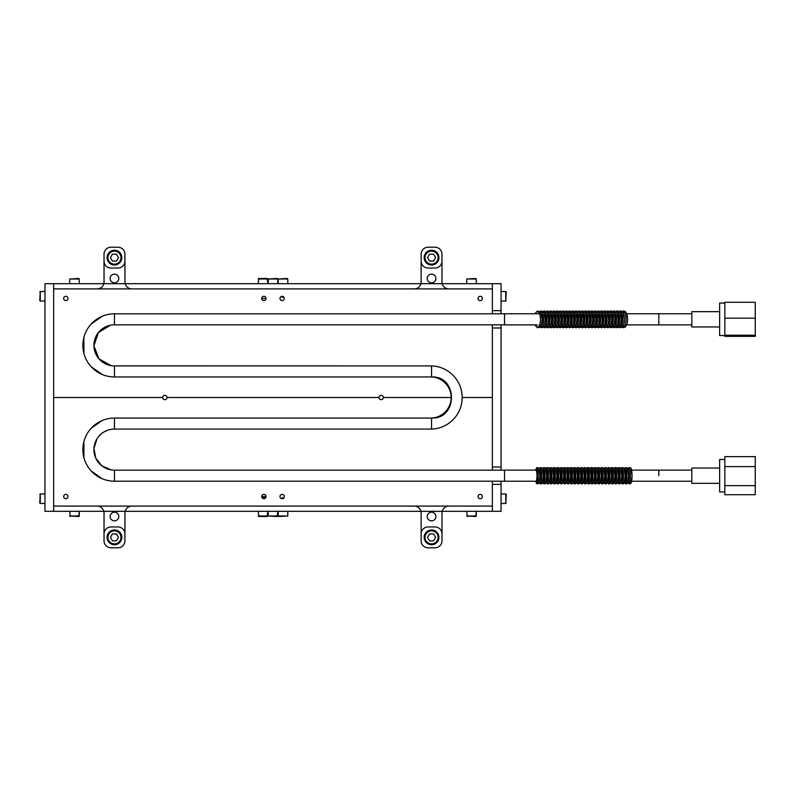 <?xml version="1.0" encoding="UTF-8"?>
<svg xmlns="http://www.w3.org/2000/svg" width="795" height="795" viewBox="0 0 795 795"><rect width="100%" height="100%" fill="white"/><g stroke="black" fill="none" stroke-linecap="round" stroke-linejoin="round"><path stroke-width="1.19" d="M435.034 547.795L428.078 547.795A6.946 6.946 0 0 1 421.131 540.839L421.131 533.892A6.946 6.946 0 0 1 428.078 526.946L435.034 526.946A6.946 6.946 0 0 1 441.98 533.892L441.98 540.839A6.946 6.946 0 0 1 435.034 547.795L428.078 547.795A6.946 6.946 0 0 1 421.131 540.839L421.131 513.043A6.946 6.946 0 0 0 414.175 506.097L131.92 506.097A6.946 6.946 0 0 0 124.974 513.023L124.904 540.858A6.946 6.946 0 0 1 117.958 547.795L110.992 547.795A6.946 6.946 0 0 1 104.036 540.839L104.036 533.892A6.946 6.946 0 0 1 110.992 526.946L117.938 526.946A6.946 6.946 0 0 1 124.885 533.892L124.885 540.839A6.946 6.946 0 0 1 117.938 547.795L110.992 547.795M435.034 268.054L428.078 268.054A6.946 6.946 0 0 1 421.131 261.108L421.131 254.161A6.946 6.946 0 0 1 428.078 247.205L435.034 247.205A6.946 6.946 0 0 1 441.98 254.161L441.98 261.108A6.946 6.946 0 0 1 435.034 268.054M117.938 268.054L110.992 268.054A6.946 6.946 0 0 1 104.036 261.108L104.036 254.161A6.946 6.946 0 0 1 110.992 247.205L117.938 247.205A6.946 6.946 0 0 1 124.885 254.161L124.885 261.108A6.946 6.946 0 0 1 117.938 268.054M427.541 257.63L429.548 254.161L433.563 254.161L435.571 257.63L433.563 261.108L429.548 261.108L427.541 257.63M438.939 257.63A7.384 7.384 0 0 1 427.859 264.029A7.384 7.384 0 0 1 427.859 251.24A7.384 7.384 0 0 1 438.939 257.63M438.075 257.63A6.519 6.519 0 0 1 428.296 263.274A6.519 6.519 0 0 1 428.296 251.985A6.519 6.519 0 0 1 438.075 257.63M110.445 257.63L112.453 254.161L116.468 254.161L118.475 257.63L116.468 261.108L112.453 261.108L110.445 257.63M121.844 257.63A7.384 7.384 0 0 1 110.773 264.029A7.384 7.384 0 0 1 110.773 251.24A7.384 7.384 0 0 1 121.844 257.63M120.979 257.63A6.519 6.519 0 0 1 111.201 263.274A6.519 6.519 0 0 1 111.201 251.985A6.519 6.519 0 0 1 120.979 257.63M427.541 537.37L429.548 533.892L433.563 533.892L435.571 537.37L433.563 540.839L429.548 540.839L427.541 537.37M438.939 537.37A7.384 7.384 0 0 1 427.859 543.76A7.384 7.384 0 0 1 427.859 530.971A7.384 7.384 0 0 1 438.939 537.37M438.075 537.37A6.519 6.519 0 0 1 428.296 543.015A6.519 6.519 0 0 1 428.296 531.726A6.519 6.519 0 0 1 438.075 537.37M110.445 537.37L112.453 533.892L116.468 533.892L118.475 537.37L116.468 540.839L112.453 540.839L110.445 537.37M121.844 537.37A7.384 7.384 0 0 1 110.773 543.76A7.384 7.384 0 0 1 110.773 530.971A7.384 7.384 0 0 1 121.844 537.37M120.979 537.37A6.519 6.519 0 0 1 111.201 543.015A6.519 6.519 0 0 1 111.201 531.726A6.519 6.519 0 0 1 120.979 537.37M441.98 254.161L441.98 281.957A6.946 6.946 0 0 0 448.927 288.903L492.363 288.903L492.363 313.796L114.46 313.796A31.581 31.581 0 0 0 82.879 345.378A31.581 31.581 0 0 0 114.46 376.949L431.447 376.949A20.561 20.561 0 0 1 451.143 397.5L383.339 397.5L451.143 397.5A20.561 20.561 0 0 1 431.447 418.051L114.46 418.051A31.581 31.581 0 0 0 82.879 449.622A31.581 31.581 0 0 0 114.46 481.204L492.363 481.204L492.363 506.097L448.927 506.097A6.946 6.946 0 0 0 441.98 513.043L441.98 540.839M462.173 397.5L492.363 397.5L492.363 470.173L114.46 470.173A20.551 20.551 0 0 1 93.919 449.622A20.551 20.551 0 0 1 114.46 429.081L429.499 429.081A31.601 31.601 0 0 0 462.173 397.5A31.601 31.601 0 0 0 429.499 365.919L114.46 365.919A20.551 20.551 0 0 1 93.919 345.378A20.551 20.551 0 0 1 114.46 324.827L492.363 324.827L492.363 397.5L462.173 397.5M167.02 397.5L378.996 397.5L167.02 397.5A2.176 2.176 0 0 1 164.853 399.676A2.176 2.176 0 0 1 162.677 397.5L53.653 397.5L162.677 397.5A2.176 2.176 0 0 1 164.853 395.324A2.176 2.176 0 0 1 167.02 397.5M104.036 540.839L104.036 513.043A6.946 6.946 0 0 0 97.089 506.097L53.653 506.097L53.653 288.903L97.089 288.903A6.946 6.946 0 0 0 104.036 281.957L104.036 254.161M478.034 496.537A2.176 2.176 0 0 1 481.293 494.659A2.176 2.176 0 0 1 481.293 498.415A2.176 2.176 0 0 1 478.034 496.537M383.339 397.5A2.176 2.176 0 0 1 381.163 399.676A2.176 2.176 0 0 1 378.996 397.5A2.176 2.176 0 0 1 381.163 395.324A2.176 2.176 0 0 1 383.339 397.5M279.959 496.537A2.176 2.176 0 0 1 283.219 494.659A2.176 2.176 0 0 1 283.219 498.415A2.176 2.176 0 0 1 279.959 496.537M261.714 496.537A2.176 2.176 0 0 1 264.974 494.659A2.176 2.176 0 0 1 264.974 498.415A2.176 2.176 0 0 1 261.714 496.537L266.057 496.537M63.64 496.537A2.176 2.176 0 0 1 66.899 494.659A2.176 2.176 0 0 1 66.899 498.415A2.176 2.176 0 0 1 63.64 496.537M118.803 516.521A4.343 4.343 0 0 0 112.294 512.755A4.343 4.343 0 0 0 112.294 520.278A4.343 4.343 0 0 0 118.803 516.521M435.899 516.521A4.343 4.343 0 0 0 429.38 512.755A4.343 4.343 0 0 0 429.38 520.278A4.343 4.343 0 0 0 435.899 516.521M115.504 247.205L117.958 247.205A6.946 6.946 0 0 1 124.904 254.142L124.974 281.977A6.946 6.946 0 0 0 131.92 288.903L414.175 288.903A6.946 6.946 0 0 0 421.131 281.957L421.131 254.161A6.946 6.946 0 0 1 428.078 247.205L430.512 247.205M478.034 298.463A2.176 2.176 0 0 1 481.293 296.585A2.176 2.176 0 0 1 481.293 300.341A2.176 2.176 0 0 1 478.034 298.463M432.599 247.205L435.034 247.205M110.992 247.205L113.417 247.205M279.959 298.463A2.176 2.176 0 0 1 283.219 296.585A2.176 2.176 0 0 1 283.219 300.341A2.176 2.176 0 0 1 279.959 298.463M261.714 298.463A2.176 2.176 0 0 1 264.974 296.585A2.176 2.176 0 0 1 264.974 300.341A2.176 2.176 0 0 1 261.714 298.463L266.057 298.463M63.64 298.463A2.176 2.176 0 0 1 66.899 296.585A2.176 2.176 0 0 1 66.899 300.341A2.176 2.176 0 0 1 63.64 298.463M118.803 278.479A4.343 4.343 0 0 0 112.294 274.722A4.343 4.343 0 0 0 112.294 282.245A4.343 4.343 0 0 0 118.803 278.479M435.899 278.479A4.343 4.343 0 0 0 429.38 274.722A4.343 4.343 0 0 0 429.38 282.245A4.343 4.343 0 0 0 435.899 278.479M492.363 313.796L504.527 313.796L504.527 324.877L536.903 324.877M102.078 374.425L91.216 366.753M83.902 353.348L83.902 337.398M91.216 324.002L102.078 316.33M429.499 429.081L431.556 429.081L431.556 418.051C458.059 419.313 458.059 375.687 431.556 376.949L431.556 365.919L113.009 365.869M102.078 478.67L91.216 470.998M83.902 457.602L83.902 441.652M91.216 428.247L102.078 420.575M492.363 481.204L537.798 481.243M719.634 483.33L691.829 483.33L691.829 468.046L719.634 468.046M658.817 475.688L658.817 470.123L658.817 475.688M719.634 326.954L691.829 326.954L691.829 311.67L719.634 311.67M626.698 313.757L658.817 313.757L658.817 324.877L658.817 313.757L691.829 313.757M755.25 335.212L755.25 302.269L724.841 302.269L724.841 336.355L755.25 336.355L755.25 335.212L724.841 335.212M724.841 303.064L719.634 303.064L719.634 335.56L724.841 335.56M755.25 318.169L724.841 318.169M755.25 485.656L755.25 456.638L724.841 456.638L724.841 494.728L755.25 494.728L755.25 485.656L724.841 485.656M724.841 459.44L719.634 459.44L719.634 491.936L724.841 491.936M755.25 466.605L724.841 466.605M610.997 324.519A5.555 2.286 -90.1 0 0 612.468 319.322A5.555 2.286 -90.1 0 0 610.987 314.124M609.626 326.914A7.712 3.17 -90.1 0 0 613.303 320.673A7.712 3.17 -90.1 0 0 610.729 311.729A7.712 3.17 -90.1 0 0 609.616 311.739M610.977 326.785A7.712 3.17 -90.1 0 0 614.863 320.951A7.712 3.17 -90.1 0 0 612.309 311.729M588.827 324.539A5.555 2.286 -90.1 0 0 590.288 319.342A5.555 2.286 -90.1 0 0 588.817 314.144M587.455 326.934A7.712 3.17 -90.1 0 0 591.122 320.693A7.712 3.17 -90.1 0 0 588.548 311.749A7.712 3.17 -90.1 0 0 587.435 311.759M588.807 326.805A7.712 3.17 -90.1 0 0 592.682 320.971A7.712 3.17 -90.1 0 0 590.129 311.749M566.646 324.559A5.555 2.286 -90.1 0 0 568.107 319.361A5.555 2.286 -90.1 0 0 566.636 314.164M565.275 326.954A7.712 3.17 -90.1 0 0 568.942 320.713A7.712 3.17 -90.1 0 0 566.368 311.769A7.712 3.17 -90.1 0 0 565.265 311.779M566.626 326.825A7.712 3.17 -90.1 0 0 570.512 320.991A7.712 3.17 -90.1 0 0 567.958 311.769M544.466 324.579A5.555 2.286 -90.1 0 0 545.936 319.381A5.555 2.286 -90.1 0 0 544.456 314.184M543.094 326.974A7.712 3.17 -90.1 0 0 546.771 320.733A7.712 3.17 -90.1 0 0 544.197 311.789A7.712 3.17 -90.1 0 0 543.084 311.799M544.446 326.844A7.712 3.17 -90.1 0 0 548.331 321.011A7.712 3.17 -90.1 0 0 545.777 311.789M617.337 324.509A5.555 2.286 -90.1 0 0 618.808 319.312A5.555 2.286 -90.1 0 0 617.327 314.124M615.966 326.904A7.712 3.17 -90.1 0 0 619.643 320.663A7.712 3.17 -90.1 0 0 617.059 311.729A7.712 3.17 -90.1 0 0 615.956 311.729M617.318 326.785A7.712 3.17 -90.1 0 0 621.203 320.951A7.712 3.17 -90.1 0 0 618.649 311.72M595.157 324.529A5.555 2.286 -90.1 0 0 596.628 319.332A5.555 2.286 -90.1 0 0 595.147 314.144M593.785 326.924A7.712 3.17 -90.1 0 0 597.462 320.683A7.712 3.17 -90.1 0 0 594.889 311.749A7.712 3.17 -90.1 0 0 593.776 311.749M595.137 326.805A7.712 3.17 -90.1 0 0 599.023 320.971A7.712 3.17 -90.1 0 0 596.469 311.739M572.976 324.549A5.555 2.286 -90.1 0 0 574.447 319.352A5.555 2.286 -90.1 0 0 572.976 314.164M571.615 326.944A7.712 3.17 -90.1 0 0 575.282 320.703A7.712 3.17 -90.1 0 0 572.708 311.769A7.712 3.17 -90.1 0 0 571.595 311.769M572.966 326.825A7.712 3.17 -90.1 0 0 576.842 320.991A7.712 3.17 -90.1 0 0 574.288 311.759M550.806 324.569A5.555 2.286 -90.1 0 0 552.267 319.371A5.555 2.286 -90.1 0 0 550.796 314.184M549.434 326.964A7.712 3.17 -90.1 0 0 553.101 320.723A7.712 3.17 -90.1 0 0 550.528 311.789A7.712 3.17 -90.1 0 0 549.415 311.789M550.786 326.844A7.712 3.17 -90.1 0 0 554.662 321.011A7.712 3.17 -90.1 0 0 552.118 311.779M622.306 326.904A7.712 3.17 -90.1 0 0 625.973 320.663A7.712 3.17 -90.1 0 0 623.399 311.72A7.712 3.17 -90.1 0 0 622.286 311.72M623.658 326.775A7.712 3.17 -90.1 0 0 627.533 320.941A7.712 3.17 -90.1 0 0 624.979 311.72M601.497 324.529A5.555 2.286 -90.1 0 0 602.958 319.332A5.555 2.286 -90.1 0 0 601.487 314.134M600.126 326.924A7.712 3.17 -90.1 0 0 603.793 320.683A7.712 3.17 -90.1 0 0 601.219 311.739A7.712 3.17 -90.1 0 0 600.116 311.739M601.477 326.795A7.712 3.17 -90.1 0 0 605.363 320.961A7.712 3.17 -90.1 0 0 602.809 311.739M579.317 324.549A5.555 2.286 -90.1 0 0 580.787 319.352A5.555 2.286 -90.1 0 0 579.307 314.154M577.945 326.944A7.712 3.17 -90.1 0 0 581.622 320.703A7.712 3.17 -90.1 0 0 579.048 311.759A7.712 3.17 -90.1 0 0 577.935 311.759M579.297 326.815A7.712 3.17 -90.1 0 0 583.182 320.981A7.712 3.17 -90.1 0 0 580.628 311.759M557.136 324.569A5.555 2.286 -90.1 0 0 558.607 319.371A5.555 2.286 -90.1 0 0 557.126 314.174M555.765 326.964A7.712 3.17 -90.1 0 0 559.442 320.723A7.712 3.17 -90.1 0 0 556.868 311.779A7.712 3.17 -90.1 0 0 555.755 311.779M557.116 326.834A7.712 3.17 -90.1 0 0 561.002 321.001A7.712 3.17 -90.1 0 0 558.448 311.779M607.827 324.519A5.555 2.286 -90.1 0 0 609.298 319.322A5.555 2.286 -90.1 0 0 607.827 314.134M606.466 326.914A7.712 3.17 -90.1 0 0 610.133 320.673A7.712 3.17 -90.1 0 0 607.559 311.729A7.712 3.17 -90.1 0 0 606.446 311.739M607.817 326.795A7.712 3.17 -90.1 0 0 611.693 320.961A7.712 3.17 -90.1 0 0 609.139 311.729M585.657 324.539A5.555 2.286 -90.1 0 0 587.117 319.342A5.555 2.286 -90.1 0 0 585.647 314.154M584.285 326.934A7.712 3.17 -90.1 0 0 587.952 320.693A7.712 3.17 -90.1 0 0 585.378 311.749A7.712 3.17 -90.1 0 0 584.265 311.759M585.637 326.815A7.712 3.17 -90.1 0 0 589.512 320.981A7.712 3.17 -90.1 0 0 586.968 311.749M563.476 324.559A5.555 2.286 -90.1 0 0 564.947 319.361A5.555 2.286 -90.1 0 0 563.466 314.174M562.105 326.954A7.712 3.17 -90.1 0 0 565.782 320.713A7.712 3.17 -90.1 0 0 563.198 311.769A7.712 3.17 -90.1 0 0 562.095 311.779M563.456 326.834A7.712 3.17 -90.1 0 0 567.342 321.001A7.712 3.17 -90.1 0 0 564.788 311.769M541.296 324.579A5.555 2.286 -90.1 0 0 542.766 319.381A5.555 2.286 -90.1 0 0 541.286 314.194M539.924 326.974A7.712 3.17 -90.1 0 0 543.601 320.733A7.712 3.17 -90.1 0 0 541.027 311.789A7.712 3.17 -90.1 0 0 539.914 311.799M541.276 326.854A7.712 3.17 -90.1 0 0 545.161 321.021A7.712 3.17 -90.1 0 0 542.607 311.789M614.167 324.519A5.555 2.286 -90.1 0 0 615.638 319.322A5.555 2.286 -90.1 0 0 614.157 314.124M612.796 326.914A7.712 3.17 -90.1 0 0 616.473 320.673A7.712 3.17 -90.1 0 0 613.899 311.729A7.712 3.17 -90.1 0 0 612.786 311.729M614.147 326.785A7.712 3.17 -90.1 0 0 618.033 320.951A7.712 3.17 -90.1 0 0 615.479 311.729M591.987 324.539A5.555 2.286 -90.1 0 0 593.458 319.342A5.555 2.286 -90.1 0 0 591.977 314.144M590.615 326.934A7.712 3.17 -90.1 0 0 594.292 320.693A7.712 3.17 -90.1 0 0 591.719 311.749A7.712 3.17 -90.1 0 0 590.606 311.749M591.977 326.805A7.712 3.17 -90.1 0 0 595.853 320.971A7.712 3.17 -90.1 0 0 593.299 311.749M569.816 324.559A5.555 2.286 -90.1 0 0 571.277 319.361A5.555 2.286 -90.1 0 0 569.806 314.164M568.445 326.954A7.712 3.17 -90.1 0 0 572.112 320.713A7.712 3.17 -90.1 0 0 569.538 311.769A7.712 3.17 -90.1 0 0 568.425 311.769M569.796 326.825A7.712 3.17 -90.1 0 0 573.672 320.991A7.712 3.17 -90.1 0 0 571.128 311.769M547.636 324.579A5.555 2.286 -90.1 0 0 549.097 319.381A5.555 2.286 -90.1 0 0 547.626 314.184M546.264 326.974A7.712 3.17 -90.1 0 0 549.941 320.733A7.712 3.17 -90.1 0 0 547.357 311.789A7.712 3.17 -90.1 0 0 546.254 311.789M547.616 326.844A7.712 3.17 -90.1 0 0 551.501 321.011A7.712 3.17 -90.1 0 0 548.947 311.789M620.507 324.509A5.555 2.286 -90.1 0 0 621.968 319.312A5.555 2.286 -90.1 0 0 620.497 314.114M619.136 326.904A7.712 3.17 -90.1 0 0 622.803 320.663A7.712 3.17 -90.1 0 0 620.229 311.72A7.712 3.17 -90.1 0 0 619.116 311.729M620.488 326.775A7.712 3.17 -90.1 0 0 624.373 320.951A7.712 3.17 -90.1 0 0 621.819 311.72M598.327 324.529A5.555 2.286 -90.1 0 0 599.798 319.332A5.555 2.286 -90.1 0 0 598.317 314.134M596.956 326.924A7.712 3.17 -90.1 0 0 600.632 320.683A7.712 3.17 -90.1 0 0 598.049 311.739A7.712 3.17 -90.1 0 0 596.946 311.749M598.307 326.795A7.712 3.17 -90.1 0 0 602.193 320.971A7.712 3.17 -90.1 0 0 599.639 311.739M576.146 324.549A5.555 2.286 -90.1 0 0 577.617 319.352A5.555 2.286 -90.1 0 0 576.136 314.154M574.775 326.944A7.712 3.17 -90.1 0 0 578.452 320.703A7.712 3.17 -90.1 0 0 575.878 311.759A7.712 3.17 -90.1 0 0 574.765 311.769M576.127 326.815A7.712 3.17 -90.1 0 0 580.012 320.981A7.712 3.17 -90.1 0 0 577.458 311.759M553.976 324.569A5.555 2.286 -90.1 0 0 555.437 319.371A5.555 2.286 -90.1 0 0 553.966 314.174M552.605 326.964A7.712 3.17 -90.1 0 0 556.271 320.723A7.712 3.17 -90.1 0 0 553.698 311.779A7.712 3.17 -90.1 0 0 552.585 311.789M553.956 326.834A7.712 3.17 -90.1 0 0 557.832 321.001A7.712 3.17 -90.1 0 0 555.278 311.779M604.667 324.529A5.555 2.286 -90.1 0 0 606.128 319.332A5.555 2.286 -90.1 0 0 604.657 314.134M603.296 326.914A7.712 3.17 -90.1 0 0 606.963 320.683A7.712 3.17 -90.1 0 0 604.389 311.739A7.712 3.17 -90.1 0 0 603.276 311.739M604.647 326.795A7.712 3.17 -90.1 0 0 608.523 320.961A7.712 3.17 -90.1 0 0 605.979 311.739M582.487 324.549A5.555 2.286 -90.1 0 0 583.947 319.352A5.555 2.286 -90.1 0 0 582.477 314.154M581.115 326.934A7.712 3.17 -90.1 0 0 584.792 320.703A7.712 3.17 -90.1 0 0 582.208 311.759A7.712 3.17 -90.1 0 0 581.105 311.759M582.467 326.815A7.712 3.17 -90.1 0 0 586.352 320.981A7.712 3.17 -90.1 0 0 583.798 311.759M560.306 324.569A5.555 2.286 -90.1 0 0 561.777 319.371A5.555 2.286 -90.1 0 0 560.296 314.174M558.935 326.954A7.712 3.17 -90.1 0 0 562.612 320.723A7.712 3.17 -90.1 0 0 560.038 311.779A7.712 3.17 -90.1 0 0 558.925 311.779M560.286 326.834A7.712 3.17 -90.1 0 0 564.172 321.001A7.712 3.17 -90.1 0 0 561.618 311.779M536.148 324.877A5.555 2.286 -90.1 0 0 536.526 324.946L537.321 324.946M535.095 324.877A7.712 3.17 -90.1 0 0 540.133 322.929A7.712 3.17 -90.1 0 0 537.857 311.799A7.712 3.17 -90.1 0 0 535.144 313.757M538.116 326.854A7.712 3.17 -90.1 0 0 541.991 321.021A7.712 3.17 -90.1 0 0 539.437 311.799M553.161 470.223A5.555 1.063 90 0 1 554.035 475.688A5.555 1.063 90 0 1 553.161 481.154A5.555 1.063 90 0 0 554.035 475.688A5.555 1.063 90 0 0 553.161 470.223M552.118 467.977A7.712 1.481 90 0 1 553.529 478.014A7.712 1.481 90 0 1 551.263 481.989M550.418 467.977A7.712 1.481 90 0 1 551.819 478.004A7.712 1.481 90 0 1 549.564 481.999L550.816 484.026L552.426 483.4L553.598 475.837L552.426 467.977L550.478 467.559L549.564 469.358A7.712 1.481 90 0 1 550.418 467.977M549.564 470.123L550.418 470.123A5.555 1.063 90 0 1 551.482 475.688A5.555 1.063 90 0 1 550.418 481.243L549.733 481.243M549.752 470.223A5.555 1.063 90 0 1 550.627 475.688A5.555 1.063 90 0 1 549.752 481.154A5.555 1.063 90 0 0 550.627 475.688A5.555 1.063 90 0 0 549.752 470.223M577.041 470.223A5.555 1.063 90 0 1 577.915 475.688A5.555 1.063 90 0 1 577.041 481.154A5.555 1.063 90 0 0 577.915 475.688A5.555 1.063 90 0 0 577.041 470.223M575.987 467.977A7.712 1.481 90 0 1 577.399 478.014A7.712 1.481 90 0 1 575.143 481.989M574.288 467.977A7.712 1.481 90 0 1 575.699 478.004A7.712 1.481 90 0 1 573.433 481.999L574.686 484.026L576.295 483.4L577.468 475.837L576.295 467.977L574.348 467.559L573.433 469.358A7.712 1.481 90 0 1 574.288 467.977M573.433 470.123L574.288 470.123A5.555 1.063 90 0 1 575.351 475.688A5.555 1.063 90 0 1 574.288 481.243L573.612 481.243M573.622 470.223A5.555 1.063 90 0 1 574.497 475.688A5.555 1.063 90 0 1 573.622 481.154A5.555 1.063 90 0 0 574.497 475.688A5.555 1.063 90 0 0 573.622 470.223M600.911 470.223A5.555 1.063 90 0 1 601.785 475.688A5.555 1.063 90 0 1 600.911 481.154A5.555 1.063 90 0 0 601.785 475.688A5.555 1.063 90 0 0 600.911 470.223M599.867 467.977A7.712 1.481 90 0 1 601.278 478.014A7.712 1.481 90 0 1 599.013 481.989M598.158 467.977A7.712 1.481 90 0 1 599.569 478.004A7.712 1.481 90 0 1 597.313 481.999L598.565 484.026L600.165 483.4L601.348 475.837L600.165 467.977L598.218 467.559L597.303 469.358A7.712 1.481 90 0 1 598.158 467.977M597.303 470.123L598.158 470.123A5.555 1.063 90 0 1 599.231 475.688A5.555 1.063 90 0 1 598.158 481.243L597.482 481.243M597.502 470.223A5.555 1.063 90 0 1 598.377 475.688A5.555 1.063 90 0 1 597.502 481.154A5.555 1.063 90 0 0 598.377 475.688A5.555 1.063 90 0 0 597.502 470.223M624.781 470.223A5.555 1.063 90 0 1 625.655 475.688A5.555 1.063 90 0 1 624.781 481.154A5.555 1.063 90 0 0 625.655 475.688A5.555 1.063 90 0 0 624.781 470.223M623.737 467.977A7.712 1.481 90 0 1 625.148 478.014A7.712 1.481 90 0 1 622.882 481.989M622.028 467.977A7.712 1.481 90 0 1 623.439 478.004A7.712 1.481 90 0 1 621.183 481.999L622.435 484.026L624.045 483.4L625.218 475.837L624.045 467.977L622.097 467.559L621.183 469.358A7.712 1.481 90 0 1 622.028 467.977M621.183 470.123L622.028 470.123A5.555 1.063 90 0 1 623.101 475.688A5.555 1.063 90 0 1 622.028 481.243L621.352 481.243M621.372 470.223A5.555 1.063 90 0 1 622.246 475.688A5.555 1.063 90 0 1 621.372 481.154A5.555 1.063 90 0 0 622.246 475.688A5.555 1.063 90 0 0 621.372 470.223M546.344 470.223A5.555 1.063 90 0 1 547.218 475.688A5.555 1.063 90 0 1 546.344 481.154A5.555 1.063 90 0 0 547.218 475.688A5.555 1.063 90 0 0 546.344 470.223M545.3 467.977A7.712 1.481 90 0 1 546.712 478.014A7.712 1.481 90 0 1 544.446 481.989M543.591 467.977A7.712 1.481 90 0 1 545.002 478.004A7.712 1.481 90 0 1 542.746 481.999L543.999 484.026L545.599 483.4L546.781 475.837L545.599 467.977L543.651 467.559L542.737 469.358A7.712 1.481 90 0 1 543.591 467.977M542.737 470.123L543.591 470.123A5.555 1.063 90 0 1 544.655 475.688A5.555 1.063 90 0 1 543.591 481.243L542.915 481.243M542.935 470.223A5.555 1.063 90 0 1 543.81 475.688A5.555 1.063 90 0 1 542.935 481.154A5.555 1.063 90 0 0 543.81 475.688A5.555 1.063 90 0 0 542.935 470.223M570.214 470.223A5.555 1.063 90 0 1 571.088 475.688A5.555 1.063 90 0 1 570.214 481.154A5.555 1.063 90 0 0 571.088 475.688A5.555 1.063 90 0 0 570.214 470.223M569.17 467.977A7.712 1.481 90 0 1 570.581 478.014A7.712 1.481 90 0 1 568.316 481.989M567.461 467.977A7.712 1.481 90 0 1 568.872 478.004A7.712 1.481 90 0 1 566.616 481.999L567.869 484.026L569.478 483.4L570.651 475.837L569.478 467.977L567.531 467.559L566.616 469.358A7.712 1.481 90 0 1 567.461 467.977M566.616 470.123L567.461 470.123A5.555 1.063 90 0 1 568.534 475.688A5.555 1.063 90 0 1 567.461 481.243L566.785 481.243M566.805 470.223A5.555 1.063 90 0 1 567.68 475.688A5.555 1.063 90 0 1 566.805 481.154A5.555 1.063 90 0 0 567.68 475.688A5.555 1.063 90 0 0 566.805 470.223M594.094 470.223A5.555 1.063 90 0 1 594.968 475.688A5.555 1.063 90 0 1 594.094 481.154A5.555 1.063 90 0 0 594.968 475.688A5.555 1.063 90 0 0 594.094 470.223M593.04 467.977A7.712 1.481 90 0 1 594.451 478.014A7.712 1.481 90 0 1 592.195 481.989M591.341 467.977A7.712 1.481 90 0 1 592.752 478.004A7.712 1.481 90 0 1 590.486 481.999L591.738 484.026L593.348 483.4L594.521 475.837L593.348 467.977L591.4 467.559L590.486 469.358A7.712 1.481 90 0 1 591.341 467.977M590.486 470.123L591.341 470.123A5.555 1.063 90 0 1 592.404 475.688A5.555 1.063 90 0 1 591.341 481.243L590.665 481.243M590.675 470.223A5.555 1.063 90 0 1 591.55 475.688A5.555 1.063 90 0 1 590.675 481.154A5.555 1.063 90 0 0 591.55 475.688A5.555 1.063 90 0 0 590.675 470.223M617.963 470.223A5.555 1.063 90 0 1 618.838 475.688A5.555 1.063 90 0 1 617.963 481.154A5.555 1.063 90 0 0 618.838 475.688A5.555 1.063 90 0 0 617.963 470.223M616.92 467.977A7.712 1.481 90 0 1 618.331 478.014A7.712 1.481 90 0 1 616.065 481.989M614.366 469.368A7.712 1.481 90 0 1 615.211 467.977A7.712 1.481 90 0 1 616.622 478.004A7.712 1.481 90 0 1 614.366 481.999M614.356 470.123L615.211 470.123A5.555 1.063 90 0 1 616.274 475.688A5.555 1.063 90 0 1 615.211 481.243L614.535 481.243M614.555 470.223A5.555 1.063 90 0 1 615.429 475.688A5.555 1.063 90 0 1 614.555 481.154A5.555 1.063 90 0 0 615.429 475.688A5.555 1.063 90 0 0 614.555 470.223M538.473 467.977A7.712 1.481 90 0 1 539.885 478.014A7.712 1.481 90 0 1 537.629 481.989M536.774 467.977A7.712 1.481 90 0 1 538.145 478.57A7.712 1.481 90 0 1 535.75 481.243L536.844 483.827L538.781 483.4L539.954 475.837L538.781 467.977L536.834 467.559L535.741 470.123A7.712 1.481 90 0 1 536.774 467.977M536.774 470.123A5.555 1.063 90 0 1 537.837 475.688A5.555 1.063 90 0 1 536.774 481.243L535.919 481.243A5.555 1.063 90 0 0 536.983 475.688A5.555 1.063 90 0 0 535.919 470.123L537.798 470.123M563.397 470.223A5.555 1.063 90 0 1 564.271 475.688A5.555 1.063 90 0 1 563.397 481.154A5.555 1.063 90 0 0 564.271 475.688A5.555 1.063 90 0 0 563.397 470.223M562.353 467.977A7.712 1.481 90 0 1 563.764 478.014A7.712 1.481 90 0 1 561.499 481.989M560.644 467.977A7.712 1.481 90 0 1 562.055 478.004A7.712 1.481 90 0 1 559.799 481.999L561.051 484.026L562.651 483.4L563.834 475.837L562.651 467.977L560.704 467.559L559.789 469.358A7.712 1.481 90 0 1 560.644 467.977M559.789 470.123L560.644 470.123A5.555 1.063 90 0 1 561.707 475.688A5.555 1.063 90 0 1 560.644 481.243L559.968 481.243M559.988 470.223A5.555 1.063 90 0 1 560.863 475.688A5.555 1.063 90 0 1 559.988 481.154A5.555 1.063 90 0 0 560.863 475.688A5.555 1.063 90 0 0 559.988 470.223M587.267 470.223A5.555 1.063 90 0 1 588.141 475.688A5.555 1.063 90 0 1 587.267 481.154A5.555 1.063 90 0 0 588.141 475.688A5.555 1.063 90 0 0 587.267 470.223M586.223 467.977A7.712 1.481 90 0 1 587.634 478.014A7.712 1.481 90 0 1 585.368 481.989M584.514 467.977A7.712 1.481 90 0 1 585.925 478.004A7.712 1.481 90 0 1 583.669 481.999L584.921 484.026L586.531 483.4L587.704 475.837L586.531 467.977L584.583 467.559L583.669 469.358A7.712 1.481 90 0 1 584.514 467.977M583.669 470.123L584.514 470.123A5.555 1.063 90 0 1 585.587 475.688A5.555 1.063 90 0 1 584.514 481.243L583.838 481.243M583.858 470.223A5.555 1.063 90 0 1 584.732 475.688A5.555 1.063 90 0 1 583.858 481.154A5.555 1.063 90 0 0 584.732 475.688A5.555 1.063 90 0 0 583.858 470.223M611.146 470.223A5.555 1.063 90 0 1 612.011 475.688A5.555 1.063 90 0 1 611.146 481.154A5.555 1.063 90 0 0 612.011 475.688A5.555 1.063 90 0 0 611.146 470.223M610.093 467.977A7.712 1.481 90 0 1 611.504 478.014A7.712 1.481 90 0 1 609.248 481.989M608.394 467.977A7.712 1.481 90 0 1 609.805 478.004A7.712 1.481 90 0 1 607.539 481.999L608.791 484.026L610.401 483.4L611.574 475.837L610.401 467.977L608.453 467.559L607.539 469.358A7.712 1.481 90 0 1 608.394 467.977M607.539 470.123L608.394 470.123A5.555 1.063 90 0 1 609.457 475.688A5.555 1.063 90 0 1 608.394 481.243L607.718 481.243M607.728 470.223A5.555 1.063 90 0 1 608.602 475.688A5.555 1.063 90 0 1 607.728 481.154A5.555 1.063 90 0 0 608.602 475.688A5.555 1.063 90 0 0 607.728 470.223M556.58 470.223A5.555 1.063 90 0 1 557.444 475.688A5.555 1.063 90 0 1 556.58 481.154A5.555 1.063 90 0 0 557.444 475.688A5.555 1.063 90 0 0 556.58 470.223M555.526 467.977A7.712 1.481 90 0 1 556.937 478.014A7.712 1.481 90 0 1 554.681 481.989M553.827 467.977A7.712 1.481 90 0 1 555.238 478.004A7.712 1.481 90 0 1 552.972 481.999L554.224 484.026L555.834 483.4L557.007 475.837L555.834 467.977L553.886 467.559L552.972 469.358A7.712 1.481 90 0 1 553.827 467.977M552.972 470.123L553.827 470.123A5.555 1.063 90 0 1 554.89 475.688A5.555 1.063 90 0 1 553.827 481.243L553.151 481.243M580.449 470.223A5.555 1.063 90 0 1 581.324 475.688A5.555 1.063 90 0 1 580.449 481.154A5.555 1.063 90 0 0 581.324 475.688A5.555 1.063 90 0 0 580.449 470.223M579.406 467.977A7.712 1.481 90 0 1 580.817 478.014A7.712 1.481 90 0 1 578.551 481.989M576.852 469.368A7.712 1.481 90 0 1 577.697 467.977A7.712 1.481 90 0 1 579.108 478.004A7.712 1.481 90 0 1 576.852 481.999M576.842 470.123L577.697 470.123A5.555 1.063 90 0 1 578.76 475.688A5.555 1.063 90 0 1 577.697 481.243L577.021 481.243M604.319 470.223A5.555 1.063 90 0 1 605.194 475.688A5.555 1.063 90 0 1 604.319 481.154A5.555 1.063 90 0 0 605.194 475.688A5.555 1.063 90 0 0 604.319 470.223M603.276 467.977A7.712 1.481 90 0 1 604.687 478.014A7.712 1.481 90 0 1 602.421 481.989M601.567 467.977A7.712 1.481 90 0 1 602.978 478.004A7.712 1.481 90 0 1 600.722 481.999L601.974 484.026L603.584 483.4L604.756 475.837L603.584 467.977L601.636 467.559L600.722 469.358A7.712 1.481 90 0 1 601.567 467.977M600.722 470.123L601.567 470.123A5.555 1.063 90 0 1 602.64 475.688A5.555 1.063 90 0 1 601.567 481.243L600.891 481.243M628.189 470.223A5.555 1.063 90 0 1 629.064 475.688A5.555 1.063 90 0 1 628.199 481.154A5.555 1.063 90 0 0 629.064 475.688A5.555 1.063 90 0 0 628.189 470.223M627.146 467.977A7.712 1.481 90 0 1 628.557 478.014A7.712 1.481 90 0 1 626.291 481.989M625.446 467.977A7.712 1.481 90 0 1 626.857 478.004A7.712 1.481 90 0 1 624.592 481.999L625.844 484.026L627.454 483.4L628.626 475.837L627.454 467.977L625.506 467.559L624.592 469.358A7.712 1.481 90 0 1 625.446 467.977M624.592 470.123L625.446 470.123A5.555 1.063 90 0 1 626.51 475.688A5.555 1.063 90 0 1 625.446 481.243L626.47 481.243M548.709 467.977A7.712 1.481 90 0 1 550.12 478.014A7.712 1.481 90 0 1 547.854 481.989M547 467.977A7.712 1.481 90 0 1 548.411 478.004A7.712 1.481 90 0 1 546.155 481.999L547.407 484.026L549.017 483.4L550.19 475.837L549.017 467.977L547.069 467.559L546.155 469.358A7.712 1.481 90 0 1 547 467.977M546.155 470.123L547 470.123A5.555 1.063 90 0 1 548.073 475.688A5.555 1.063 90 0 1 547 481.243L546.324 481.243M572.579 467.977A7.712 1.481 90 0 1 573.99 478.014A7.712 1.481 90 0 1 571.724 481.989M570.88 467.977A7.712 1.481 90 0 1 572.291 478.004A7.712 1.481 90 0 1 570.025 481.999L571.277 484.026L572.887 483.4L574.06 475.837L572.887 467.977L570.939 467.559L570.025 469.358A7.712 1.481 90 0 1 570.88 467.977M570.025 470.123L570.88 470.123A5.555 1.063 90 0 1 571.943 475.688A5.555 1.063 90 0 1 570.88 481.243L570.204 481.243M596.459 467.977A7.712 1.481 90 0 1 597.86 478.014A7.712 1.481 90 0 1 595.604 481.989M594.749 467.977A7.712 1.481 90 0 1 596.161 478.004A7.712 1.481 90 0 1 593.905 481.999L595.157 484.026L596.757 483.4L597.929 475.837L596.757 467.977L594.809 467.559L593.895 469.358A7.712 1.481 90 0 1 594.749 467.977M593.895 470.123L594.749 470.123A5.555 1.063 90 0 1 595.813 475.688A5.555 1.063 90 0 1 594.749 481.243L594.074 481.243M620.329 467.977A7.712 1.481 90 0 1 621.74 478.014A7.712 1.481 90 0 1 619.474 481.989M618.619 467.977A7.712 1.481 90 0 1 620.03 478.004A7.712 1.481 90 0 1 617.775 481.999L619.027 484.026L620.627 483.4L621.809 475.837L620.637 467.977L618.689 467.559L617.765 469.358A7.712 1.481 90 0 1 618.619 467.977M617.765 470.123L618.619 470.123A5.555 1.063 90 0 1 619.693 475.688A5.555 1.063 90 0 1 618.619 481.243L617.944 481.243M541.892 467.977A7.712 1.481 90 0 1 543.293 478.014A7.712 1.481 90 0 1 541.037 481.989M539.338 469.368A7.712 1.481 90 0 1 540.183 467.977A7.712 1.481 90 0 1 541.594 478.004A7.712 1.481 90 0 1 539.338 481.999M541.017 472.23A5.555 1.063 90 0 1 541.017 479.147M565.762 467.977A7.712 1.481 90 0 1 567.173 478.014A7.712 1.481 90 0 1 564.907 481.989M564.053 467.977A7.712 1.481 90 0 1 565.464 478.004A7.712 1.481 90 0 1 563.208 481.999L564.46 484.026L566.06 483.4L567.242 475.837L566.07 467.977L564.122 467.559L563.198 469.358A7.712 1.481 90 0 1 564.053 467.977M563.198 470.123L564.053 470.123A5.555 1.063 90 0 1 565.126 475.688A5.555 1.063 90 0 1 564.053 481.243L563.377 481.243M589.632 467.977A7.712 1.481 90 0 1 591.043 478.014A7.712 1.481 90 0 1 588.777 481.989M587.932 467.977A7.712 1.481 90 0 1 589.343 478.004A7.712 1.481 90 0 1 587.078 481.999L588.33 484.026L589.94 483.4L591.112 475.837L589.94 467.977L587.992 467.559L587.078 469.358A7.712 1.481 90 0 1 587.932 467.977M587.078 470.123L587.932 470.123A5.555 1.063 90 0 1 588.996 475.688A5.555 1.063 90 0 1 587.932 481.243L587.247 481.243M613.511 467.977A7.712 1.481 90 0 1 614.913 478.014A7.712 1.481 90 0 1 612.657 481.989M611.802 467.977A7.712 1.481 90 0 1 613.213 478.004A7.712 1.481 90 0 1 610.957 481.999L612.21 484.026L613.81 483.4L614.982 475.837L613.81 467.977L611.862 467.559L610.948 469.358A7.712 1.481 90 0 1 611.802 467.977M610.948 470.123L611.802 470.123A5.555 1.063 90 0 1 612.865 475.688A5.555 1.063 90 0 1 611.802 481.243L611.126 481.243M558.935 467.977A7.712 1.481 90 0 1 560.346 478.014A7.712 1.481 90 0 1 558.09 481.989M557.235 467.977A7.712 1.481 90 0 1 558.646 478.004A7.712 1.481 90 0 1 556.391 481.999L557.643 484.026L559.243 483.4L560.415 475.837L559.243 467.977L557.295 467.559L556.381 469.358A7.712 1.481 90 0 1 557.235 467.977M556.381 470.123L557.235 470.123A5.555 1.063 90 0 1 558.299 475.688A5.555 1.063 90 0 1 557.235 481.243L556.56 481.243M582.815 467.977A7.712 1.481 90 0 1 584.226 478.014A7.712 1.481 90 0 1 581.96 481.989M581.105 467.977A7.712 1.481 90 0 1 582.516 478.004A7.712 1.481 90 0 1 580.261 481.999L581.513 484.026L583.113 483.4L584.295 475.837L583.123 467.977L581.165 467.559L580.251 469.358A7.712 1.481 90 0 1 581.105 467.977M580.251 470.123L581.105 470.123A5.555 1.063 90 0 1 582.179 475.688A5.555 1.063 90 0 1 581.105 481.243L580.43 481.243M606.684 467.977A7.712 1.481 90 0 1 608.096 478.014A7.712 1.481 90 0 1 605.83 481.989M604.985 467.977A7.712 1.481 90 0 1 606.386 478.004A7.712 1.481 90 0 1 604.13 481.999L605.383 484.026L606.992 483.4L608.165 475.837L606.992 467.977L605.045 467.559L604.13 469.358A7.712 1.481 90 0 1 604.985 467.977M604.13 470.123L604.985 470.123A5.555 1.063 90 0 1 606.048 475.688A5.555 1.063 90 0 1 604.985 481.243L604.299 481.243M630.554 467.977A7.712 1.481 90 0 1 631.965 478.014A7.712 1.481 90 0 1 629.71 481.989M628.855 467.977A7.712 1.481 90 0 1 630.266 478.004A7.712 1.481 90 0 1 628 481.999L629.252 484.026L630.862 483.4L632.035 475.837L630.862 467.977L628.915 467.559L628 469.358A7.712 1.481 90 0 1 628.855 467.977M628 470.123L628.855 470.123M628.855 481.243L629.879 481.243M631.588 481.243L691.829 481.243M535.919 470.123L504.527 470.123L504.527 481.243M539.507 481.243L541.017 481.243L541.017 470.123L539.507 470.123M79.281 511.304L78.755 516.521L69.721 515.995L79.281 515.995L79.281 511.304M476.294 511.304L475.778 516.521L476.294 511.304L476.294 515.995L466.735 515.995L475.778 516.521M505.749 493.934L506.266 494.45L505.749 503.483L506.266 502.967L505.749 503.483L505.749 493.934L501.059 493.934M40.267 503.483L39.75 502.967L40.267 493.934L39.75 494.45L40.267 493.934L40.267 503.483L44.967 503.483M277.783 283.696L277.783 279.005L268.233 279.005L268.233 283.696M277.783 279.005L277.266 278.479L268.233 279.005M79.281 283.696L79.281 279.005L69.721 279.005L69.721 283.696M78.755 278.479L79.281 279.005L78.755 278.479L79.281 279.005L78.755 278.479L69.721 279.005M476.294 283.696L476.294 279.005L466.735 279.005L466.735 283.696M476.294 279.005L475.778 278.479L476.294 279.005L475.778 278.479L466.735 279.005M277.783 511.304L277.266 516.521L268.233 515.995L277.783 515.995M39.75 300.55L40.267 301.066L39.75 300.55L40.267 291.517L39.75 292.033L40.267 291.517L40.267 301.066L44.967 301.066M506.266 292.033L505.749 291.517L506.266 292.033L505.749 301.066L506.266 300.55L505.749 301.066L505.749 291.517L501.059 291.517M501.059 484.374L501.059 511.304L53.653 511.304L53.653 283.696L492.363 283.696L492.363 310.626L501.059 310.626L501.059 283.696L492.363 283.696L492.363 288.903L53.653 288.903L53.653 283.696L44.967 283.696L44.967 511.304L53.653 511.304L53.653 506.097L492.363 506.097L492.363 511.304L492.363 484.374L501.059 484.374L501.059 481.204M501.059 470.173L501.059 467.003L492.363 467.003L492.363 327.997L501.059 327.997L501.059 324.827M501.059 313.796L501.059 310.626M501.059 467.003L501.059 327.997M287.78 283.696L287.78 279.005L278.22 279.005L278.22 283.696M287.78 279.005L287.253 278.479L278.22 279.005M278.22 511.304L278.22 515.995L287.78 515.995L287.78 511.304M278.22 515.995L278.747 516.521L287.78 515.995M69.721 511.304L70.238 516.521M466.735 511.304L467.261 516.521M258.236 511.304L258.763 516.521L267.279 516.521L267.796 511.304M267.796 283.696L267.279 278.479L258.763 278.479L258.236 283.696M261.893 497.402L265.59 497.889M262.221 497.928L265.56 497.928M258.763 516.521L258.236 515.995L267.796 515.995M267.279 278.479L267.796 279.005L258.236 279.005M283 497.67A1.043 1.043 0 0 1 283.745 497.988L282.672 497.72L281.957 498.703A1.043 1.043 0 0 1 283 497.67M283.745 297.012A1.043 1.043 0 0 1 281.957 296.297L282.772 297.31L283.745 297.012M114.46 313.796L114.46 324.827L112.661 324.907M114.46 376.949L114.46 365.919M114.46 418.051L114.46 429.081L111.678 429.27M114.46 481.204L114.46 470.173L113.009 470.123M492.363 324.827L504.527 324.827M111.141 365.65L98.958 358.853L93.919 345.845L98.361 332.618L110.227 325.274M111.141 469.905L102.018 465.969L95.807 458.228L93.949 448.469L96.891 438.979M97.934 437.419L100.796 434.289M103.946 431.973L107.872 430.165M492.363 470.173L504.527 470.173M631.588 470.123L691.829 470.123M626.708 324.877L691.829 324.877M609.387 311.521L610.948 310.895L612.726 311.67L613.75 313.131L614.962 319.222L614.475 323.495L612.707 327.003L610.977 327.749L609.397 327.133M587.207 311.541L588.777 310.915L590.546 311.69L591.569 313.151L592.782 319.242L592.295 323.515L590.526 327.023L588.797 327.769L587.217 327.142M565.026 311.56L566.596 310.934L568.365 311.71L569.389 313.17L570.601 319.262L570.114 323.535L568.346 327.043L566.616 327.788L565.046 327.162M542.846 311.58L544.416 310.954L546.185 311.729L547.208 313.19L548.421 319.282L547.944 323.555L546.165 327.063L544.446 327.808L542.866 327.182M615.718 311.511L617.288 310.895L619.057 311.67L620.08 313.131L621.293 319.212L620.806 323.486L619.037 326.993L617.308 327.749L615.737 327.123M593.547 311.531L595.107 310.915L596.876 311.69L597.9 313.151L599.112 319.232L598.635 323.505L596.856 327.013L595.137 327.769L593.557 327.142M571.367 311.551L572.937 310.934L574.706 311.71L575.729 313.17L576.941 319.252L576.455 323.525L574.686 327.033L572.957 327.788L571.376 327.162M549.186 311.57L550.756 310.954L552.525 311.729L553.549 313.19L554.761 319.272L554.274 323.545L552.505 327.053L550.776 327.808L549.196 327.182M622.058 311.511L623.628 310.885L625.397 311.66L626.42 313.121L627.633 319.202L627.146 323.486L625.377 326.993L623.648 327.739L622.068 327.113M599.877 311.531L601.447 310.905L603.216 311.68L604.24 313.141L605.452 319.222L604.965 323.505L603.196 327.013L601.467 327.759L599.897 327.133M577.697 311.551L579.267 310.925L581.036 311.7L582.059 313.16L583.272 319.242L582.795 323.525L581.016 327.033L579.297 327.779L577.717 327.152M555.526 311.57L557.086 310.944L558.865 311.72L559.889 313.18L561.101 319.262L560.614 323.545L558.845 327.053L557.116 327.798L555.536 327.172M606.217 311.521L607.787 310.895L609.556 311.67L610.58 313.141L611.792 319.222L611.305 323.495L609.536 327.003L607.807 327.749L606.227 327.133M584.037 311.541L585.607 310.915L587.376 311.69L588.399 313.16L589.612 319.242L589.125 323.515L587.356 327.023L585.627 327.769L584.047 327.152M561.856 311.56L563.426 310.934L565.195 311.71L566.219 313.18L567.431 319.262L566.954 323.535L565.175 327.043L563.446 327.788L561.876 327.172M539.686 311.58L541.246 310.954L543.015 311.729L544.048 313.2L545.251 319.282L544.774 323.555L543.005 327.063L541.276 327.808L539.696 327.192M612.548 311.521L614.118 310.895L615.886 311.67L616.91 313.131L618.122 319.212L617.645 323.495L615.867 327.003L614.147 327.749L612.567 327.123M590.377 311.541L591.937 310.915L593.716 311.69L594.74 313.151L595.952 319.232L595.465 323.515L593.696 327.023L591.967 327.769L590.387 327.142M568.196 311.56L569.767 310.934L571.535 311.71L572.559 313.17L573.771 319.252L573.284 323.535L571.516 327.043L569.786 327.788L568.206 327.162M546.016 311.58L547.586 310.954L549.355 311.729L550.379 313.19L551.591 319.272L551.104 323.555L549.335 327.063L547.606 327.808L546.036 327.182M618.888 311.511L620.458 310.885L622.227 311.66L623.25 313.131L624.463 319.212L623.976 323.486L622.207 326.993L620.478 327.739L618.907 327.123M596.707 311.531L598.277 310.905L600.046 311.68L601.07 313.151L602.282 319.232L601.805 323.505L600.026 327.013L598.307 327.759L596.727 327.142M574.537 311.551L576.097 310.925L577.866 311.7L578.899 313.17L580.102 319.252L579.625 323.525L577.856 327.033L576.127 327.779L574.547 327.162M552.356 311.57L553.926 310.944L555.695 311.72L556.719 313.19L557.931 319.272L557.444 323.545L555.675 327.053L553.946 327.798L552.366 327.182M603.047 311.531L604.617 310.905L606.386 311.68L607.41 313.141L608.622 319.222L608.135 323.505L606.366 327.013L604.637 327.759L603.057 327.133M580.867 311.551L582.437 310.925L584.206 311.7L585.229 313.16L586.442 319.242L585.955 323.525L584.186 327.033L582.457 327.779L580.887 327.152M558.696 311.57L560.256 310.944L562.025 311.72L563.049 313.18L564.261 319.262L563.784 323.545L562.005 327.053L560.286 327.798L558.706 327.172M535.075 313.757L537.45 311.064L539.855 311.739L540.878 313.2L542.091 319.282L541.604 323.565L539.835 327.073L537.48 327.719L535.025 324.877M539.467 313.757L504.527 313.757M614.356 482.018L615.618 484.026L617.218 483.4L618.401 475.837L617.218 467.977L615.27 467.559L614.356 469.358M576.842 482.018L578.104 484.026L579.704 483.4L580.877 475.837L579.704 467.977L577.756 467.559L576.842 469.358M539.328 482.018L540.59 484.026L542.19 483.4L543.363 475.837L542.19 467.977L540.242 467.559L539.328 469.358M625.446 470.123L626.47 470.123M628.179 470.123L629.879 470.123M505.749 503.483L501.059 503.483M40.267 493.934L44.967 493.934M268.233 515.995L268.233 511.304M40.267 291.517L44.967 291.517M505.749 301.066L501.059 301.066"/></g></svg>

